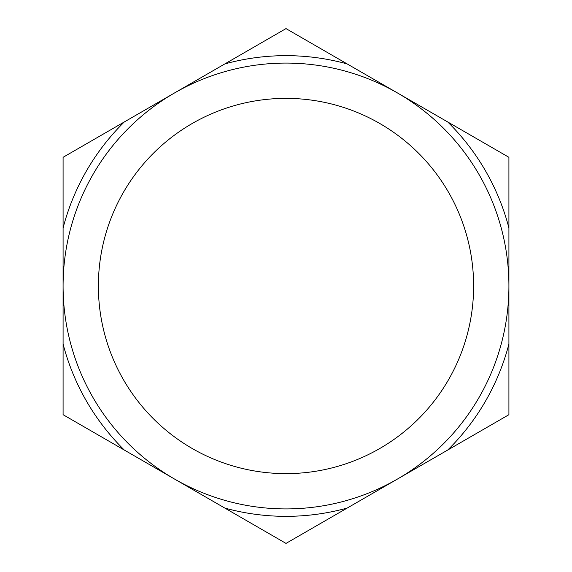 <?xml version="1.0" encoding="UTF-8"?>
<svg xmlns="http://www.w3.org/2000/svg" width="572" height="572" viewBox="0 0 572 572"><rect width="100%" height="100%" fill="white"/><g stroke="black" fill="none" stroke-linecap="round" stroke-linejoin="round"><path stroke-width="0.86" d="M286 473.623A187.623 187.623 0 0 0 473.623 286A187.623 187.623 0 0 0 286 98.377A187.623 187.623 0 0 0 98.377 286A187.623 187.623 0 0 0 286 473.623M286 63.084A222.916 222.916 0 0 1 508.916 286A222.916 222.916 0 0 1 286 508.916A222.916 222.916 0 0 1 63.084 286A222.916 222.916 0 0 1 286 63.084M286 55.656A230.344 230.344 0 0 0 224.803 63.935L124.281 121.965A230.344 230.344 0 0 0 63.084 227.963L63.084 344.037A230.344 230.344 0 0 0 124.281 450.035L224.803 508.065A230.344 230.344 0 0 0 347.197 508.065L447.719 450.035A230.344 230.344 0 0 0 508.916 344.037L508.916 227.963A230.344 230.344 0 0 0 447.719 121.965L347.197 63.935A230.344 230.344 0 0 0 286 55.656M347.197 63.935L286 28.6L224.803 63.935M63.084 344.037L63.084 414.7L124.281 450.035M124.281 121.965L63.084 157.3L63.084 227.963M508.916 227.963L508.916 157.3L447.719 121.965M224.803 508.065L286 543.4L347.197 508.065M447.719 450.035L508.916 414.7L508.916 344.037"/></g></svg>

